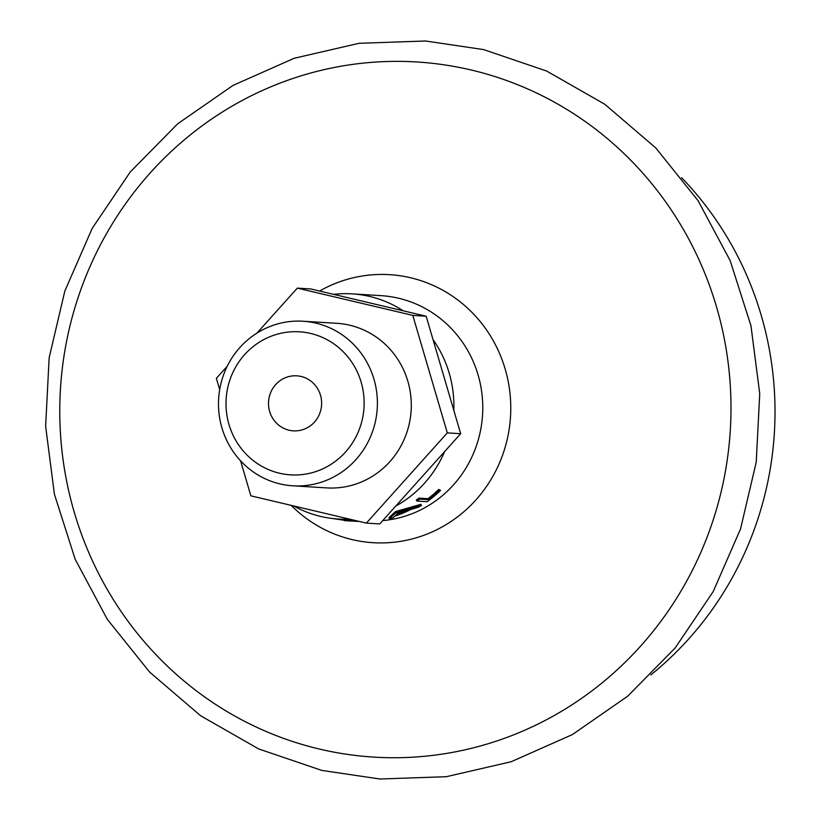 <?xml version="1.0" encoding="UTF-8"?>
<svg xmlns="http://www.w3.org/2000/svg" width="820" height="820" viewBox="0 0 820 820"><rect width="100%" height="100%" fill="white"/><g stroke="black" fill="none" stroke-linecap="round" stroke-linejoin="round"><path stroke-width="1.23" d="M650.834 674.911A332.11 320.036 -86.5 0 0 681.594 177.694M293.55 505.919A112.791 108.691 -86.5 0 0 320.62 516.415A112.791 108.691 -86.5 0 0 338.229 519.019L352.692 519.88M395.855 511.475L420.855 504.331L421.47 505.407A114.041 109.9 -86.5 0 1 418.364 507.262L410.348 509.681A114.041 109.9 -86.5 0 1 394.933 516.129L392.8 517.943A114.041 109.9 -86.5 0 1 389.305 518.834L389.039 517.615L395.424 511.659A112.791 108.691 -86.5 0 0 395.855 511.475L396.306 512.633L421.47 505.407M440.565 490.38A114.041 109.9 -86.5 0 1 427.015 501.717L416.99 501.092L416.314 500.056A112.791 108.691 -86.5 0 0 418.969 498.109L427.968 498.673A112.791 108.691 -86.5 0 0 438.71 489.417L440.565 490.38L438.71 489.417M338.229 519.019A112.791 108.691 -86.5 0 0 349.433 519.111M395.804 506.012A112.791 108.691 -86.5 0 0 444.604 451.625M453.819 410.369A112.791 108.691 -86.5 0 0 433.011 339.552M403.214 310.8A112.791 108.691 -86.5 0 0 369.779 296.471A112.791 108.691 -86.5 0 0 352.169 293.867A112.791 108.691 -86.5 0 0 333.617 294.37M330.829 518.281L344.615 520.321M344.39 519.327L344.267 520.577A114.041 109.9 -86.5 0 0 347.772 520.864L358.965 521.366M347.772 520.864L347.854 519.613M359.334 521.448L348.449 520.905M389.305 518.834L395.865 512.818L395.424 511.659M407.755 510.399L398.007 512.859L395.609 515.493A114.041 109.9 -86.5 0 0 407.755 510.399M397.474 513.494A112.791 108.691 -86.5 0 0 400.713 512.223M416.99 501.092A114.041 109.9 -86.5 0 0 419.676 499.124L418.969 498.109M419.676 499.124L428.675 499.677L427.968 498.673M428.675 499.677A114.041 109.9 -86.5 0 0 439.53 490.319M362.348 419.225A71.668 69.064 -86.5 0 0 310.688 333.463A71.668 69.064 -86.5 0 0 227.786 387.46A71.668 69.064 -86.5 0 0 279.446 473.212A71.668 69.064 -86.5 0 0 362.348 419.225M220.539 385.246A82.441 79.448 93.5 0 1 303.031 321.235A82.441 79.448 93.5 0 1 375.345 421.787A82.441 79.448 93.5 0 1 292.853 485.809A82.441 79.448 93.5 0 1 220.539 385.246M269.185 397.228A27.572 26.568 -86.5 0 0 293.365 430.859A27.572 26.568 -86.5 0 0 320.948 409.457A27.572 26.568 -86.5 0 0 296.768 375.827A27.572 26.568 -86.5 0 0 269.185 397.228M292.853 485.809L326.739 487.9A82.441 79.448 -86.5 0 0 409.231 423.889A82.441 79.448 -86.5 0 0 336.917 323.326L303.031 321.235M240.588 460.85L250.879 495.844L366.356 523.109L379.721 523.939L460.676 433.708L426.154 316.212L310.678 288.947L297.311 288.127L256.967 333.084M366.356 523.109L447.31 432.878L412.788 315.382L297.311 288.127M227.253 366.202L216.347 378.348L219.678 389.664M447.31 432.878L460.676 433.708M412.788 315.382L426.154 316.212M291.161 505.356A134.265 129.386 -86.5 0 0 352.108 539.591A134.265 129.386 -86.5 0 0 507.426 438.444A134.265 129.386 -86.5 0 0 410.635 277.775A134.265 129.386 -86.5 0 0 319.544 291.049M382.714 520.608A112.791 108.691 -86.5 0 0 482.478 416.078A112.791 108.691 -86.5 0 0 398.653 298.255A112.791 108.691 -86.5 0 0 381.034 295.651L352.169 293.867M319.492 749.07A348.233 335.575 -86.5 0 0 722.307 486.731A348.233 335.575 -86.5 0 0 471.274 70.028A348.233 335.575 -86.5 0 0 68.46 332.366A348.233 335.575 -86.5 0 0 319.492 749.07M425.518 41L483.595 49.59L546.673 71.053L604.74 104.232L655.805 147.959L698.097 200.715L730.179 260.668L750.956 325.745L759.74 393.702L756.224 462.224L740.532 528.951L713.195 591.589L675.147 647.995L627.679 696.211L572.422 734.556L511.26 761.708L446.316 776.704L379.855 779L321.778 770.41L258.71 748.947L200.633 715.768L149.578 672.041L107.287 619.284L75.204 559.332L54.417 494.255L45.633 426.297L49.149 357.776L64.841 291.049L92.178 228.411L130.226 172.005L177.694 123.789L232.962 85.444L294.113 58.292L359.058 43.296L425.518 41"/></g></svg>
